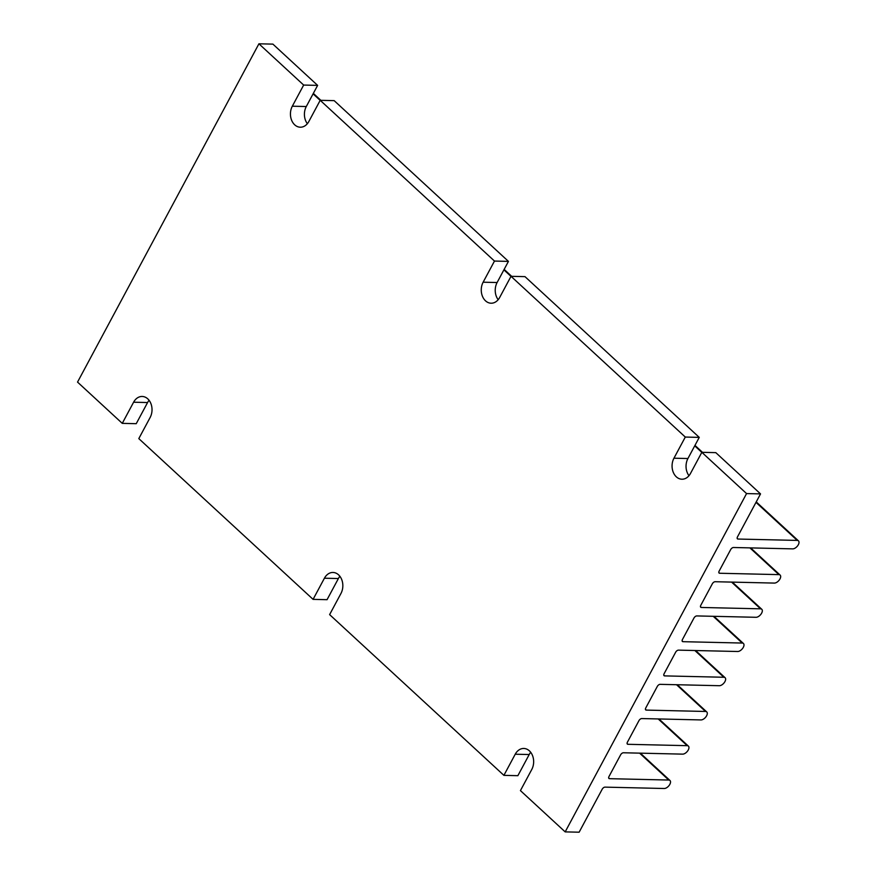 <?xml version="1.0" encoding="UTF-8"?>
<svg xmlns="http://www.w3.org/2000/svg" width="876" height="876" viewBox="0 0 876 876"><rect width="100%" height="100%" fill="white"/><g stroke="black" fill="none" stroke-linecap="round" stroke-linejoin="round"><path stroke-width="1.31" d="M292.321 106.204L303.665 85.06L258.924 43.8L77.537 382.1L122.268 423.36L133.601 402.215A13.381 10.151 -88.7 0 1 142.186 396.467A13.381 10.151 -88.7 0 1 150.968 403.748A13.381 10.151 -88.7 0 1 150.146 417.469L138.802 438.613L313.082 599.359L324.416 578.215A13.381 10.151 -88.7 0 1 333 572.466A13.381 10.151 -88.7 0 1 341.782 579.748A13.381 10.151 -88.7 0 1 340.961 593.468L329.617 614.613L503.897 775.359L515.23 754.214A13.381 10.151 -88.7 0 1 523.815 748.465A13.381 10.151 -88.7 0 1 532.597 755.747A13.381 10.151 -88.7 0 1 531.776 769.467L520.432 790.612L565.173 831.882L579.135 832.2L602.195 789.21A2.573 1.391 -47.3 0 1 604.998 787.13L664.227 788.499A5.146 2.792 132.7 0 0 669.264 785.279A5.146 2.792 132.7 0 0 669.976 780.483A5.146 2.792 132.7 0 0 668.76 780.045L609.532 778.676A2.573 1.391 -47.3 0 1 608.919 778.457A2.573 1.391 -47.3 0 1 608.995 776.519L620.613 754.838A2.573 1.391 -47.3 0 1 623.427 752.769L682.645 754.137A5.146 2.792 132.7 0 0 687.682 750.918A5.146 2.792 132.7 0 0 688.405 746.122A5.146 2.792 132.7 0 0 687.189 745.673L627.961 744.304A2.573 1.391 -47.3 0 1 627.347 744.085A2.573 1.391 -47.3 0 1 627.424 742.158L638.965 720.63A2.573 1.391 -47.3 0 1 641.769 718.561L700.997 719.93A5.146 2.792 132.7 0 0 706.034 716.699A5.146 2.792 132.7 0 0 706.746 711.914A5.146 2.792 132.7 0 0 705.53 711.465L646.302 710.097A2.573 1.391 -47.3 0 1 645.689 709.878A2.573 1.391 -47.3 0 1 645.765 707.95L657.307 686.423A2.573 1.391 -47.3 0 1 660.11 684.342L719.338 685.711A5.146 2.792 132.7 0 0 724.375 682.492A5.146 2.792 132.7 0 0 725.098 677.706A5.146 2.792 132.7 0 0 723.872 677.257L664.643 675.889A2.573 1.391 -47.3 0 1 664.041 675.67A2.573 1.391 -47.3 0 1 664.107 673.732L675.648 652.215A2.573 1.391 -47.3 0 1 678.462 650.134L737.68 651.503A5.146 2.792 132.7 0 0 742.717 648.284A5.146 2.792 132.7 0 0 743.439 643.488A5.146 2.792 132.7 0 0 742.213 643.05L682.995 641.681A2.573 1.391 -47.3 0 1 682.382 641.451A2.573 1.391 -47.3 0 1 682.448 639.524L693.989 617.996A2.573 1.391 -47.3 0 1 696.803 615.927L756.021 617.295A5.146 2.792 132.7 0 0 761.058 614.076A5.146 2.792 132.7 0 0 761.781 609.28A5.146 2.792 132.7 0 0 760.554 608.831L701.337 607.462A2.573 1.391 -47.3 0 1 700.723 607.243A2.573 1.391 -47.3 0 1 700.789 605.316L712.33 583.788A2.573 1.391 -47.3 0 1 715.144 581.719L774.362 583.087A5.146 2.792 132.7 0 0 779.399 579.868A5.146 2.792 132.7 0 0 780.122 575.072A5.146 2.792 132.7 0 0 778.906 574.623L719.678 573.254A2.573 1.391 -47.3 0 1 719.065 573.035A2.573 1.391 -47.3 0 1 719.141 571.108L730.683 549.58A2.573 1.391 -47.3 0 1 733.486 547.5L792.714 548.869A5.146 2.792 132.7 0 0 797.751 545.649A5.146 2.792 132.7 0 0 798.463 540.864A5.146 2.792 132.7 0 0 797.248 540.415L738.019 539.047A2.573 1.391 -47.3 0 1 737.406 538.828A2.573 1.391 -47.3 0 1 737.482 536.889L760.532 493.9L715.802 452.64L701.829 452.312L690.496 473.456A13.381 10.151 91.3 0 1 681.911 479.216A13.381 10.151 91.3 0 1 673.129 471.934A13.381 10.151 91.3 0 1 673.951 458.203L685.295 437.058L511.015 276.312L499.681 297.457A13.381 10.151 91.3 0 1 491.097 303.216A13.381 10.151 91.3 0 1 482.315 295.935A13.381 10.151 91.3 0 1 483.136 282.203L494.48 261.059L320.2 100.313L308.867 121.457A13.381 10.151 91.3 0 1 300.282 127.206A13.381 10.151 91.3 0 1 291.5 119.935A13.381 10.151 91.3 0 1 292.321 106.204L306.293 106.533A13.381 10.151 -88.7 0 0 307.356 123.702M760.532 493.9L746.56 493.582L565.173 831.882M746.56 493.582L701.829 452.312M258.924 43.8L272.896 44.118L317.627 85.388L306.293 106.533M498.17 299.701A13.381 10.151 -88.7 0 1 497.108 282.532L508.441 261.387L334.172 100.641L320.2 100.313M688.985 475.701A13.381 10.151 -88.7 0 1 687.923 458.531L699.256 437.387L524.987 276.641L511.015 276.312M317.627 85.388L303.665 85.06M508.441 261.387L494.48 261.059M699.256 437.387L685.295 437.058M149.084 400.299A13.381 10.151 91.3 0 0 147.573 402.544L136.24 423.688L122.268 423.36M339.899 576.298A13.381 10.151 91.3 0 0 338.388 578.543L327.055 599.688L313.082 599.359M530.714 752.298A13.381 10.151 91.3 0 0 529.203 754.543L517.869 775.687L503.897 775.359M668.76 780.045L639.59 753.141M609.532 778.676L608.656 777.866M687.189 745.673L658.194 718.933M627.961 744.304L627.074 743.494M705.53 711.465L676.535 684.725M646.302 710.097L645.426 709.286M723.872 677.257L694.876 650.518M664.643 675.889L663.767 675.078M742.213 643.05L713.217 616.31M682.995 641.681L682.108 640.86M760.554 608.831L731.57 582.091M701.337 607.462L700.45 606.652M778.906 574.623L749.911 547.883M719.678 573.254L718.791 572.444M797.248 540.415L755.988 502.364M701.796 452.377L694.723 445.851M510.982 276.378L503.908 269.852M320.167 100.379L313.093 93.852M738.019 539.047L737.143 538.236M529.203 754.543L515.23 754.214M338.388 578.543L324.416 578.215M147.573 402.544L133.601 402.215M687.923 458.531L673.951 458.203M497.108 282.532L483.136 282.203M669.976 780.483L640.345 753.163M688.405 746.122L658.949 718.955M706.746 711.914L677.29 684.747M725.098 677.706L695.632 650.529M743.439 643.488L713.984 616.321M761.781 609.28L732.325 582.113M780.122 575.072L750.666 547.905M798.463 540.864L756.24 501.904M702.486 452.334L694.964 445.391M511.672 276.334L504.149 269.392M320.857 100.335L313.334 93.393"/></g></svg>
